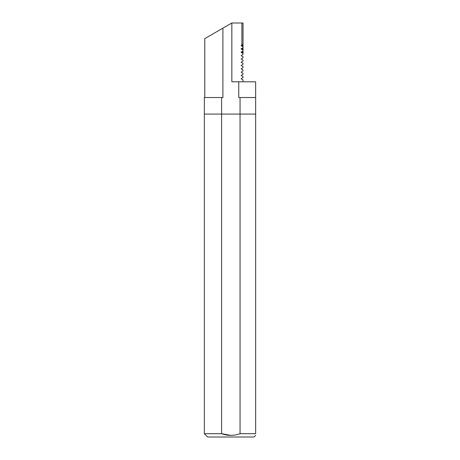 <?xml version="1.0" encoding="UTF-8"?>
<svg xmlns="http://www.w3.org/2000/svg" width="460" height="460" viewBox="0 0 460 460"><rect width="100%" height="100%" fill="white"/><g stroke="black" fill="none" stroke-linecap="round" stroke-linejoin="round"><path stroke-width="0.69" d="M243.024 81.788L243.024 79.919L241.149 78.832L243.024 77.498L243.024 76.607L241.149 75.52L243.024 74.186L243.024 73.295L241.149 72.208L243.024 70.874L243.024 69.983L241.149 68.896L243.024 67.562L243.024 66.671L241.149 65.584L243.024 64.25L243.024 63.359L241.149 62.272L243.024 60.938L243.024 60.047L241.149 58.96L243.024 57.626L243.024 56.735L241.149 55.648L243.024 54.314L243.024 53.325L241.201 52.336L243.024 51.1L243.024 50.014L241.201 49.024L243.024 47.788L243.024 46.701L241.201 45.712L243.024 44.476L243.024 23L231.84 23L231.84 81.788L238.751 81.788L238.751 97.52L255.651 97.52L255.651 114.08L221.611 114.08L240.045 114.08L240.045 97.52M221.611 97.52L221.611 114.08L204.349 114.08L204.349 97.52L222.904 97.52L222.904 28.158L231.84 23M241.149 45.712L243.024 46.799M241.149 48.771L243.024 47.69M241.149 52.083L243.024 51.002M241.184 45.442L241.184 45.736M241.184 48.754L241.184 49.047M241.184 52.066L241.184 52.359M243.024 44.557L241.592 45.459L243.024 46.701L243.024 46.287L241.799 45.712L243.024 44.557M243.024 47.869L241.592 48.771L243.024 50.014L243.024 49.599L241.799 49.024L243.024 47.869M243.024 51.181L241.592 52.083L243.024 53.325L243.024 52.911L241.799 52.336L243.024 51.181M243.024 45.051L242.403 45.459L243.024 46.287L243.024 45.051M243.024 48.363L242.403 48.771L243.024 49.599L243.024 48.363M243.024 51.675L242.403 52.083L243.024 52.911L243.024 51.675M243.024 53.423L241.149 52.336M243.024 50.111L241.149 49.024M241.149 45.459L243.024 44.379M241.891 23L241.891 45.034M204.769 97.52L204.769 38.629L222.904 28.158M255.651 97.52L255.651 81.788L238.751 81.788M204.349 433.705L204.349 114.08L221.611 114.08L221.611 433.705L204.349 433.705L207.644 437L254.012 437L255.651 435.361M241.799 45.459L242.403 45.459M241.799 45.712L242.403 45.712M241.201 45.459L241.592 45.459M241.201 45.712L241.592 45.712M241.799 48.771L242.403 48.771M241.799 49.024L242.403 49.024M241.201 48.771L241.592 48.771M241.201 49.024L241.592 49.024M241.799 52.083L242.403 52.083M241.799 52.336L242.403 52.336M241.201 52.083L241.592 52.083M241.201 52.336L241.592 52.336M240.045 433.705L240.045 114.08L255.651 114.08L255.651 433.705C255.651 435.89 255.651 435.89 255.651 433.705L240.045 433.705C233.916 435.89 227.769 435.89 221.611 433.705L230.828 435.361"/></g></svg>
